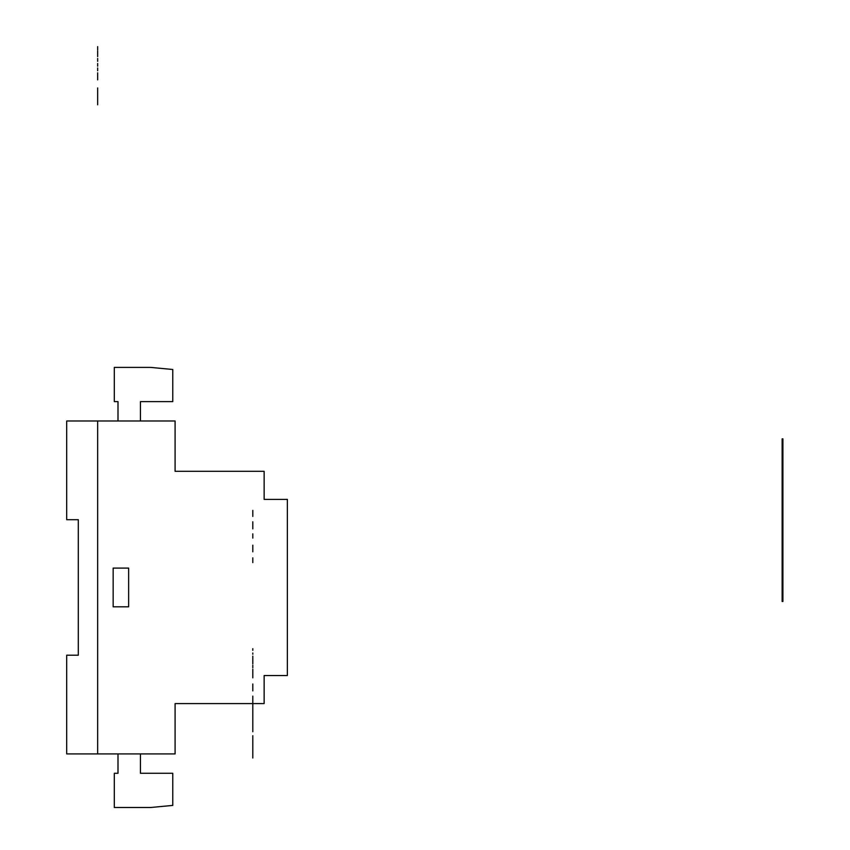 <?xml version="1.0" encoding="UTF-8"?>
<svg xmlns="http://www.w3.org/2000/svg" width="850" height="850" viewBox="0 0 850 850"><rect width="100%" height="100%" fill="white"/><g stroke="black" fill="none" stroke-linecap="round" stroke-linejoin="round"><path stroke-width="1.27" d="M128.637 568.097L128.637 606.815L113.156 606.815L113.156 568.097L128.637 568.097M175.089 420.984L97.665 420.984L97.665 753.918L175.089 753.918L175.089 703.598L264.137 703.598L264.137 675.527L287.364 675.527L287.364 499.386L264.137 499.386L264.137 471.314L175.089 471.314L175.089 420.984M78.306 655.201L66.693 655.201L66.693 753.918L97.665 753.918L97.665 420.984L66.693 420.984L66.693 519.701L78.306 519.701L78.306 655.201M782.914 491.555L782.914 493.181M782.138 601.46L782.914 601.46L782.914 438.855L782.138 438.855L782.138 601.46M140.441 420.984L140.441 401.625L172.773 401.625L172.773 369.495L150.705 367.402L114.314 367.402L114.314 401.625L117.991 401.625L117.991 420.984M117.991 753.918L117.991 773.277L114.314 773.277L114.314 807.5L150.705 807.5L172.773 805.407L172.773 773.277L140.441 773.277L140.441 753.918M252.801 515.089L252.801 510.393L252.801 515.089M252.801 524.801C252.801 529.284 252.801 523.409 252.801 524.801L252.801 526.256L252.801 524.843M252.801 521.773L252.801 528.87L252.801 521.773M252.801 512.04L252.801 514.548L252.801 512.04M252.801 510.924L252.801 516.418L252.801 510.924M252.801 537.519C252.801 534.979 252.801 534.979 252.801 537.519M252.801 545.19L252.801 551.799L252.801 545.19M252.801 559.778L252.801 562.604L252.801 559.778M252.801 547.687L252.801 551.087L252.801 547.687M252.801 558.907L252.801 562.594L252.801 558.907M252.801 560.288L252.801 557.866L252.801 560.288M252.801 534.597L252.801 538.092L252.801 534.597M252.801 537.317L252.801 533.842L252.801 537.317M252.801 652.981L252.801 654.213L252.801 652.981M252.801 650.356L252.801 648.678L252.801 650.356M252.801 658.357L252.801 661.597L252.801 658.357M252.801 677.864L252.801 669.237L252.801 677.864M252.801 690.901L252.801 683.995L252.801 690.901M252.801 665.231L252.801 667.771L252.801 665.231M252.801 665.423L252.801 666.697C252.801 669.736 252.801 669.736 252.801 666.697L252.801 665.423M252.801 684.186L252.801 688.224L252.801 684.186M252.801 656.136L252.801 663.882L252.801 656.136M252.801 673.827L252.801 669.556L252.801 673.827C252.801 677.503 252.801 677.503 252.801 673.827L252.801 669.449L252.801 673.827C252.801 679.809 252.801 679.809 252.801 673.827M252.801 738.969C252.801 742.518 252.801 742.518 252.801 738.969L252.801 737.789L252.801 738.969M252.801 702.61L252.801 707.062L252.801 702.61M252.801 717.676L252.801 712.13L252.801 717.676M252.801 729.608L252.801 724.763L252.801 729.608M252.801 739.617L252.801 744.993L252.801 739.617M252.801 723.658L252.801 718.824L252.801 723.658M252.801 738.406L252.801 737.205L252.801 738.406M252.801 738.544L252.801 737.396L252.801 738.544M252.801 721.926L252.801 730.309L252.801 721.926M252.801 708.39L252.801 711.567C252.801 718.261 252.801 718.261 252.801 711.567L252.801 708.39M252.801 710.388L252.801 712.024C252.801 715.487 252.801 715.487 252.801 712.024L252.801 710.388M252.801 696.107L252.801 702.982L252.801 696.107M252.801 758.009C252.801 756.001 252.801 756.001 252.801 758.009M252.801 754.194L252.801 750.114L252.801 754.194M252.801 753.429L252.801 752.144L252.801 753.429M252.801 756.011L252.801 748.393L252.801 756.011M252.801 753.227C252.801 756.67 252.801 749.774 252.801 753.227M252.801 711.131C252.801 708.422 252.801 708.422 252.801 711.131M252.801 718.728L252.801 727.292L252.801 718.728M252.801 707.838L252.801 710.876L252.801 707.838M252.801 722.022L252.801 725.942L252.801 722.022M252.801 740.201C252.801 738.183 252.801 745.482 252.801 740.201M252.801 738.257L252.801 746.714L252.801 738.257M252.801 729.906L252.801 727.972L252.801 729.906M252.801 709.537L252.801 706.796L252.801 709.537M252.801 703.598L252.801 707.041L252.801 703.598M252.801 731.733C252.801 729.789 252.801 729.789 252.801 731.733M252.801 741.2L252.801 736.567L252.801 741.2M252.801 729.47L252.801 724.816L252.801 729.47M252.801 735.696L252.801 737.556L252.801 735.696C252.801 734.538 252.801 734.538 252.801 735.696M252.801 744.621L252.801 742.964C252.801 748.213 252.801 737.694 252.801 742.953L252.801 744.621M252.801 719.982C252.801 714.712 252.801 725.241 252.801 719.982M252.801 718.303L252.801 712.863L252.801 718.303M252.801 708.964L252.801 704.937L252.801 708.964M252.801 752.962L252.801 757.446L252.801 752.962M252.801 756.086L252.801 753.674L252.801 756.086M252.801 750.539C252.801 748.595 252.801 748.595 252.801 750.539L252.801 748.669L252.801 750.539M252.801 758.019C252.801 756.086 252.801 756.086 252.801 758.019L252.801 756.16C252.801 758.094 252.801 758.094 252.801 756.16L252.801 758.019M252.801 748.744L252.801 743.049L252.801 748.744M252.801 716.189L252.801 717.453L252.801 716.189M252.801 715.275L252.801 717.506L252.801 715.275M252.801 725.018L252.801 731.287L252.801 725.018M252.801 726.771L252.801 729.311L252.801 726.771M252.801 726.208L252.801 728.737L252.801 726.208M252.801 738.225L252.801 740.966L252.801 738.225M252.801 751.751L252.801 758.019L252.801 751.751M97.665 50.023L97.665 46.654L97.665 50.023M97.665 58.427L97.665 61.328L97.665 58.427M97.665 66.194L97.665 63.474L97.665 66.194M97.665 75.618C97.665 81.218 97.665 70.029 97.665 75.618C97.665 85.329 97.665 65.907 97.665 75.618M97.665 67.989L97.665 70.731L97.665 67.989M97.665 53.816C97.665 59.404 97.665 48.216 97.665 53.816C97.665 63.527 97.665 44.094 97.665 53.816M97.665 79.858L97.665 78.795L97.665 79.858M97.665 89.101L97.665 87.933M97.665 99.493L97.665 94.169L97.665 99.493M97.665 93.341L97.665 91.237M97.665 95.094L97.665 89.484L97.665 95.094M97.665 94.499L97.665 104.805L97.665 94.499"/></g></svg>
